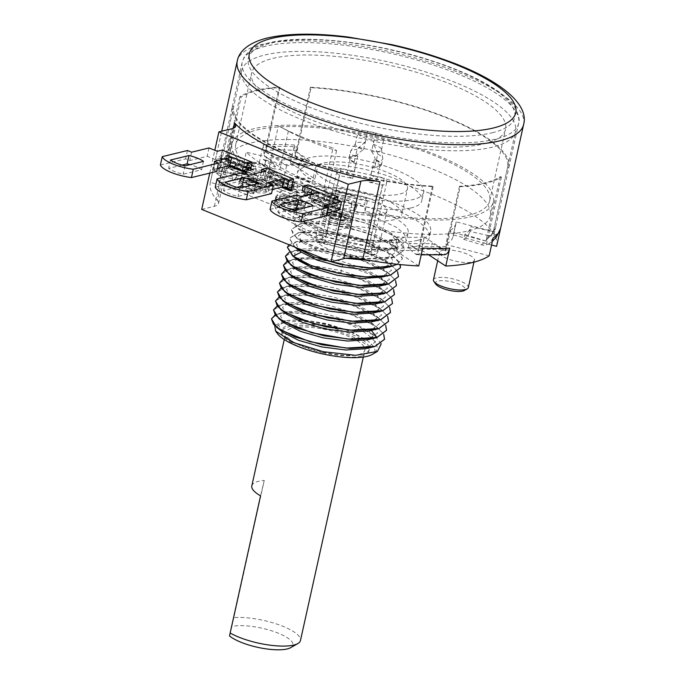 <?xml version="1.0" encoding="UTF-8"?>
<svg xmlns="http://www.w3.org/2000/svg" width="684" height="684" viewBox="0 0 684 684"><rect width="100%" height="100%" fill="white"/><g stroke="black" fill="none" stroke-linecap="round" stroke-linejoin="round"><path stroke-width="0.51" stroke-dasharray="3.42 2.56" d="M209.757 173.112L214.81 150.292M160.381 165.006L185.62 158.868L189.759 160.543L207.175 156.303L215.46 159.646L220.333 158.466L222.18 150.112M228.67 156.294L255.577 167.178L256.09 173.411A7.652 3.694 112 0 0 257.663 176.344A7.652 3.694 112 0 0 258.945 176.412L271.488 173.36A16.578 4.762 12.5 0 0 274.216 171.504A16.578 4.762 12.5 0 0 263.254 164.357A16.578 4.762 12.5 0 0 244.573 162.467L232.038 165.519A7.652 3.694 112 0 1 230.756 165.46A7.652 3.694 112 0 1 229.183 162.527L228.67 156.294A2.548 1.231 112 0 0 228.14 155.311A2.548 1.231 112 0 0 227.712 155.294L225.626 155.798L224.831 159.381L248.634 169.008L221.727 158.124L220.333 158.466L219.538 162.04L228.807 165.793M215.238 187.211L240.477 181.063L246.685 183.577L264.101 179.336L259.963 177.66L264.836 176.472L266.683 168.127M270.06 173.043L296.976 183.936L297.489 190.169A7.652 3.694 112 0 0 299.062 193.102A7.652 3.694 112 0 0 300.344 193.162L307.313 191.469A16.578 4.762 12.5 0 0 310.04 189.613A16.578 4.762 12.5 0 0 299.079 182.474A16.578 4.762 12.5 0 0 280.397 180.576L273.438 182.277A7.652 3.694 112 0 1 272.147 182.209A7.652 3.694 112 0 1 270.573 179.276L270.06 173.043A2.548 1.231 112 0 0 269.539 172.069A2.548 1.231 112 0 0 269.111 172.043L267.025 172.556L266.23 176.13L264.836 176.472L264.041 180.046L281.586 187.151M337.451 199.925L335.451 208.945L308.544 198.061L309.339 194.478L306.235 193.221L308.082 184.877M232.466 106.2L233.697 106.524A140.28 40.313 -167.5 0 0 294.026 155.524A140.28 40.313 -167.5 0 0 432.459 186.168L433.152 186.621A141.554 40.681 -167.5 0 1 294.411 156.123A141.554 40.681 -167.5 0 1 232.457 106.225A141.554 40.681 -167.5 0 1 232.466 106.2L217.409 174.087C214.665 171.333 213.63 168.144 214.306 164.528L210.347 182.414A146.658 42.143 12.5 0 0 210.296 182.628A146.658 42.143 12.5 0 0 217.324 200.378L233.321 128.233M217.768 172.907L261.1 184.312L264.007 171.197L226.849 161.407L241.127 97.017L239.887 96.692A141.554 40.681 -167.5 0 1 255.782 90.374A141.554 40.681 -167.5 0 1 279.217 87.107L264.169 155.003L263.22 144.914L259.253 162.801A146.658 42.143 12.5 0 0 217.768 172.907L221.736 155.012C221.052 158.637 222.086 161.826 224.839 164.579A10.2 9.414 -123.4 0 0 229.268 167.306L246.941 172.727L247.993 167.965A117.323 33.713 12.5 0 0 241.845 175.839L219.436 170.872L219.786 169.256A5.104 4.882 -167.4 0 1 219.248 165.827A141.554 40.681 12.5 0 1 226.669 156.311L224.839 164.579M217.409 174.087A10.2 9.773 -167.4 0 0 222.112 176.472L240.785 180.61L241.845 175.839M239.887 96.692L226.669 156.311A5.104 4.702 -123.4 0 0 227.148 159.834A140.28 40.313 12.5 0 0 219.786 169.256M460.187 186.715L459.494 186.262A140.28 40.313 -167.5 0 0 500.192 176.703L501.423 177.028A141.554 40.681 -167.5 0 1 485.537 183.346A141.554 40.681 -167.5 0 1 460.187 186.715L446.968 246.343L444.54 254.713M433.152 186.621L419.933 246.249A141.554 40.681 12.5 0 0 446.968 246.343M432.459 186.168L418.189 250.566L397.293 236.878A102.019 29.318 12.5 0 0 424.328 236.972L421.421 250.088L428.945 255.021M424.328 236.972L445.216 250.66L445.541 249.044A140.28 40.313 12.5 0 1 418.582 248.95A5.104 2.471 92.9 0 0 418.83 248.651L419.933 246.249M459.494 186.262L445.216 250.66A140.28 40.313 12.5 0 0 445.216 250.66L432.185 243.427A119.743 34.414 12.5 0 1 409.169 243.35L418.223 250.566L418.582 248.95M500.192 176.703L485.914 241.101A140.28 40.313 12.5 0 0 485.965 241.067L486.324 239.451A140.28 40.313 12.5 0 0 486.504 239.332A140.28 40.313 12.5 0 0 493.686 230.029L493.326 231.637A140.28 40.313 12.5 0 0 493.335 231.619A140.28 40.313 12.5 0 0 493.335 231.594L507.614 167.195A140.28 40.313 -167.5 0 0 447.285 118.195A140.28 40.313 -167.5 0 0 311.109 87.672L296.83 152.07A140.28 40.313 12.5 0 0 296.676 152.062L297.036 150.446A140.28 40.313 12.5 0 0 266.127 150.343L265.768 151.959A140.28 40.313 12.5 0 0 265.64 151.959L279.918 87.569A140.28 40.313 -167.5 0 0 241.127 97.017M301.96 119.743A140.28 40.313 12.5 0 0 439.188 150.326A140.28 40.313 12.5 0 0 515.539 131.448A140.28 40.313 12.5 0 0 455.219 82.422A140.28 40.313 12.5 0 0 317.992 51.839A140.28 40.313 12.5 0 0 241.632 70.726A140.28 40.313 12.5 0 0 301.96 119.743M418.83 248.651L417.505 254.628A10.2 4.95 92.9 0 1 417.078 254.645A10.2 4.95 92.9 0 1 415.479 253.995L408.117 248.121L409.169 243.35M418.745 265.956L394.386 249.993L397.293 236.878M422.712 248.07C421.737 252.003 420.002 254.183 417.505 254.628M264.007 171.197A102.019 29.318 12.5 0 0 256.774 179.174A102.019 29.318 12.5 0 0 256.586 180.704L253.67 193.82L210.347 182.414M256.586 180.704L219.419 170.923A140.28 40.313 12.5 0 0 219.419 170.923L241.632 70.726M233.697 106.524L219.419 170.923A140.28 40.313 12.5 0 1 219.436 170.872M226.849 161.407A140.28 40.313 12.5 0 0 226.789 161.45L227.148 159.834M311.109 87.672L310.408 87.219L297.189 146.846A141.554 40.681 12.5 0 0 265.999 146.735A5.104 3.454 -93.5 0 0 266.127 150.343M496.652 246.112A146.658 42.143 12.5 0 0 290.443 162.903L294.411 145.017L295.36 155.106L297.189 146.846A5.104 2.403 -86.7 0 0 297.036 150.446M265.768 151.959L280.594 160.022A117.323 33.713 12.5 0 1 306.449 160.107L296.676 152.062M264.169 155.003A10.2 6.908 -93.5 0 0 267.179 158.072L279.542 164.793L280.594 160.022M296.83 152.07L317.786 165.802A102.019 29.318 12.5 0 0 286.596 165.699L265.64 151.959M295.36 155.106A10.2 4.805 -86.7 0 0 297.249 158.175L305.389 164.878L306.449 160.107M290.443 162.903L314.879 178.917L317.786 165.802M501.423 177.028L486.375 244.915A10.2 9.414 56.6 0 1 481.374 244.752L463.709 239.323L464.761 234.552A117.323 33.713 12.5 0 0 470.917 226.669L493.326 231.637L515.539 131.448M310.408 87.219A141.554 40.681 -167.5 0 1 508.853 167.494A141.554 40.681 -167.5 0 1 508.853 167.52L495.626 227.148A5.104 4.882 12.6 0 1 495.626 227.156A5.104 4.882 12.6 0 1 493.686 230.029M279.217 87.107L279.918 87.569M286.596 165.699L283.689 178.815L259.253 162.801M201.712 209.407L214.348 206.329A25.505 7.327 12.5 0 0 218.547 203.473A25.505 7.327 12.5 0 0 217.324 200.378M421.421 250.088A102.019 29.318 -167.5 0 1 394.386 249.993M489.171 255.842L445.84 244.436L448.755 231.312A102.019 29.318 12.5 0 0 455.98 223.335A102.019 29.318 12.5 0 0 456.177 221.804L493.335 231.594M491.574 245.009L453.27 234.92A102.019 29.318 -167.5 0 1 453.073 236.459A102.019 29.318 -167.5 0 1 445.84 244.436M283.689 178.815A102.019 29.318 -167.5 0 1 314.879 178.917M253.67 193.82A102.019 29.318 -167.5 0 1 253.867 192.29A102.019 29.318 -167.5 0 1 261.1 184.312M417.642 240.341A79.062 22.717 -167.5 0 1 328.551 231.312A79.062 22.717 -167.5 0 1 276.276 197.257A79.062 22.717 -167.5 0 1 289.306 188.408A79.062 22.717 -167.5 0 1 378.389 197.437A79.062 22.717 -167.5 0 1 430.663 231.483A79.062 22.717 -167.5 0 1 417.642 240.341M447.216 258.629A17.852 5.13 -167.5 0 1 439.538 252.387A17.852 5.13 -167.5 0 1 449.251 249.985A17.852 5.13 -167.5 0 1 466.719 253.884A17.852 5.13 -167.5 0 1 474.397 260.117A17.852 5.13 -167.5 0 1 464.675 262.519A17.852 5.13 -167.5 0 1 447.216 258.629M444.352 254.73A10.2 6.78 87 0 1 441.702 254.08L431.125 248.198L432.185 243.427M408.117 248.121A119.743 34.414 12.5 0 0 431.125 248.198M485.914 241.101L448.755 231.312M493.138 237.955L489.248 243.632L486.375 244.915M485.965 241.067L464.761 234.552M481.374 244.752A136.449 39.21 12.5 0 0 488.538 235.578A10.2 9.773 12.6 0 0 493.797 235.407L495.626 227.148A141.554 40.681 12.5 0 1 488.205 236.655A5.104 4.702 56.6 0 1 486.324 239.451M488.538 235.578L469.857 231.44L470.917 226.669M463.709 239.323A117.323 33.713 12.5 0 0 469.857 231.44M493.797 235.407C497.396 234.33 499.653 232.004 500.568 228.447M453.27 234.92L456.177 221.804M508.853 167.52L507.614 167.195M226.789 161.45L247.993 167.965M246.941 172.727A117.323 33.713 12.5 0 0 240.785 180.61M416.317 246.3A79.062 22.717 -167.5 0 1 327.226 237.271A79.062 22.717 -167.5 0 1 274.959 203.225A79.062 22.717 -167.5 0 1 287.981 194.367A79.062 22.717 -167.5 0 1 377.072 203.396A79.062 22.717 -167.5 0 1 429.338 237.451A79.062 22.717 -167.5 0 1 416.317 246.3M398.721 239.186L396.763 248.01L367.924 249.694L331.697 243.316L302.909 231.867L295.266 225.814L293.342 220.462L301.747 214.973L309.288 213.263L302.302 217.82L306.706 224.899L322.309 232.979L345.206 239.528L369.54 242.675L389.111 241.426L398.721 239.186A57.388 16.493 -167.5 0 1 334.066 232.628A57.388 16.493 -167.5 0 1 296.121 207.919A57.388 16.493 -167.5 0 1 305.577 201.489A57.388 16.493 12.5 0 1 370.241 208.039A57.388 16.493 12.5 0 1 408.177 232.757L406.364 240.948L404.646 234.663L397.199 227.678L368.83 214.374L333.022 206.132L304.585 205.961L295.3 211.638L300.601 220.162L318.941 229.687L345.676 237.399L373.994 241.119L398.721 239.186A57.388 16.493 12.5 0 0 408.177 232.757M309.288 213.263L326.832 212.527L350.345 216.272L373.738 223.694L390.949 233.099L397.404 243.589L387.11 250.378L367.539 251.618L343.206 248.463L320.317 241.914L304.722 233.843L300.319 226.755L307.313 222.197L324.874 221.479L348.387 225.216L371.771 232.646L388.974 242.051L395.42 252.533L385.143 259.313L371.002 260.681M345.805 258.296L320.232 251.567L302.747 242.794L298.335 235.706L305.321 231.149L322.865 230.422L346.378 234.159L369.762 241.58L386.982 250.985L393.437 261.476L383.143 268.265M397.336 264.272L402.397 258.834L400.679 252.55L393.24 245.565L364.871 232.261L329.055 224.019L300.618 223.848L291.333 229.525L296.642 238.049L314.973 247.582L341.718 255.286L370.027 259.014L392.684 257.603L394.753 257.073L404.381 249.891L402.662 243.607L395.224 236.621L366.855 223.317L331.039 215.075L302.602 214.904L293.316 220.581L298.609 229.097L316.94 238.631L343.676 246.343L371.985 250.062L394.651 248.66L396.737 248.13L406.364 240.948M391.111 240.913L396.763 248.01M301.747 214.973L323.464 214.169L350.687 218.589L377.457 227.131L397.053 237.835L404.406 249.771L394.779 256.953L365.94 258.637L329.714 252.259L300.934 240.811L293.282 234.757L291.358 229.405L300.644 223.728L321.48 223.112L348.712 227.533L375.49 236.083L395.078 246.787L402.423 258.714L397.156 264.255M400.422 267.718L398.652 261.433L391.18 254.457L362.794 241.178L327.029 232.953L298.634 232.791L289.349 238.468L294.659 246.992M295.112 247.198L289.375 238.348L298.669 232.671L319.496 232.056L346.72 236.476L373.49 245.017L393.086 255.722L400.302 264.58M396.455 285.604L394.694 279.32L387.212 272.343L358.826 259.065L323.062 250.848L294.676 250.677L285.399 256.295M398.439 276.661L396.677 270.377L389.196 263.4L360.81 250.122L325.045 241.905L296.659 241.734L287.383 247.352M300.763 251.738L296.352 244.65L303.337 240.093L320.882 239.366L344.394 243.102L367.778 250.524L384.998 259.92L391.453 270.419L381.168 277.208M298.771 260.672L294.368 253.584L301.362 249.027L318.924 248.309L342.436 252.045L365.82 259.484L383.023 268.88L389.47 279.363L379.201 286.151M296.805 269.624L292.384 262.536L299.37 257.979L316.914 257.252L340.427 260.989L363.82 268.419L381.031 277.815L387.486 288.306L377.2 295.095M294.804 278.559L290.401 271.48L297.395 266.922L316.188 266.29L341.265 270.625L363.05 277.866L379.047 286.758L385.502 297.258L375.217 304.038M394.48 294.548L391.667 286.921L380.86 278.491L342.795 263.93C321.702 258.911 305.004 257.475 292.692 259.621L283.415 265.238M288.99 252.396L294.701 250.558L315.538 249.942L342.769 254.362L369.54 262.913L389.136 273.617L395.651 280.739M287.006 261.339L292.718 259.51L313.546 258.885L340.769 263.306L367.539 271.847L387.135 282.552L393.668 289.683M390.513 312.443L388.743 306.15L381.262 299.173L352.884 285.895L317.111 277.678L288.725 277.516L279.448 283.125M392.496 303.499L390.726 297.207L383.245 290.23L354.868 276.952L319.095 268.735L290.709 268.573L281.432 274.181M292.829 287.502L288.417 280.423L295.411 275.866L312.964 275.139L336.477 278.875L359.861 286.305L377.072 295.71L383.527 306.201L373.242 312.981M290.854 296.454L286.434 289.366L293.427 284.809L310.981 284.082L334.493 287.819L357.877 295.249L375.089 304.654L381.544 315.144L371.258 321.925M288.691 305.261L284.467 298.258L291.444 293.752L308.988 293.026L332.501 296.762L355.894 304.192L373.105 313.588L379.646 323.541L371.284 330.346L369.274 330.868M388.529 321.386L386.759 315.093L379.278 308.116L350.901 294.838L315.127 286.622L286.741 286.459L277.465 292.068M283.039 279.234L288.751 277.396L309.587 276.772L336.81 281.201L363.589 289.742L383.177 300.447L389.7 307.569M281.056 288.178L286.767 286.339L307.603 285.715L334.827 290.136L361.597 298.686L381.193 309.39L387.717 316.512M386.546 330.329L384.776 324.036L377.294 317.06L348.917 303.781L313.144 295.565L284.758 295.402L275.481 301.011M279.072 297.121L284.783 295.283L305.62 294.659L332.843 299.088L359.622 307.629L379.21 318.334L385.733 325.456M384.562 339.273L382.792 332.98L375.311 326.003L346.933 312.725L311.16 304.508L282.774 304.346L273.506 309.955M286.887 314.341L282.475 307.253L289.469 302.696L307.013 301.969L330.526 305.714L353.91 313.135L371.121 322.54L377.577 333.031L367.299 339.811M284.903 323.284L280.491 316.196L287.485 311.639L305.038 310.912L328.551 314.657L351.935 322.087L369.146 331.483L375.593 341.974L365.316 348.754M282.919 332.227L278.508 325.148L285.493 320.582L303.038 319.856L326.55 323.592L349.943 331.022L367.154 340.418L369.813 342.718C374.866 346.822 376.209 350.345 373.823 353.312C385.673 344.975 364.162 327.405 330.894 317.59L290.392 312.332L277.123 314.264L271.522 318.898M277.097 306.064L282.8 304.226L303.636 303.602L330.859 308.031L357.638 316.572L377.226 327.277L383.75 334.399M381.253 343.727L374.61 335.724L358.271 326.533L335.57 318.693L303.952 312.742L279.944 313.358L275.113 315.008M335.57 318.693A57.388 16.493 12.5 0 0 330.894 317.59M373.823 353.312A51.009 14.655 -167.5 0 1 372.267 354.415M277.251 333.347A51.009 14.655 -167.5 0 1 284.313 322.839A51.009 14.655 12.5 0 1 348.609 330.911L367.274 340.521L369.813 342.718M348.609 330.911C327.277 322.472 297.386 318.051 283.467 321.061L274.703 325.678M361.939 354.244A44.631 12.825 -167.5 0 1 311.647 349.148A44.631 12.825 -167.5 0 1 282.133 329.927A44.631 12.825 -167.5 0 1 289.486 324.926A44.631 12.825 -167.5 0 1 339.777 330.03A44.631 12.825 -167.5 0 1 369.292 349.25A44.631 12.825 -167.5 0 1 361.939 354.244M361.537 356.039A44.631 12.825 -167.5 0 1 311.246 350.935A44.631 12.825 -167.5 0 1 281.74 331.714A44.631 12.825 -167.5 0 1 289.093 326.721A44.631 12.825 -167.5 0 1 339.384 331.817A44.631 12.825 -167.5 0 1 368.89 351.037A44.631 12.825 -167.5 0 1 361.537 356.039M322.591 352.688A40.493 11.637 12.5 0 0 364.846 350.14A40.493 11.637 12.5 0 0 328.038 330.064A40.493 11.637 12.5 0 0 285.784 332.612A40.493 11.637 12.5 0 0 322.591 352.688M251.815 485.854A40.493 11.637 12.5 0 1 264.263 480.45L233.86 617.592A40.493 11.637 -167.5 0 1 263.665 620.439A40.493 11.637 -167.5 0 1 300.473 640.515M233.86 617.592L231.816 626.544A34.114 9.807 -167.5 0 1 274.951 631.922A34.114 9.807 -167.5 0 1 290.751 647.628M231.816 626.544L229.55 635.966M264.263 480.45L260.553 495.857M285.023 270.283L290.734 268.453C303.046 266.298 319.744 267.735 340.837 272.754L366.436 281.158L385.152 291.495L391.684 298.626M289.024 244.735L296.685 241.614L317.513 240.999L344.736 245.419L371.506 253.961L391.103 264.665L397.635 271.796M433.451 279.816A17.852 5.13 -167.5 0 1 443.172 277.413A17.852 5.13 -167.5 0 1 460.64 281.304A17.852 5.13 -167.5 0 1 468.318 287.545M435.819 284.193A15.304 4.395 -167.5 0 1 441.787 280.645A15.304 4.395 -167.5 0 1 458.716 284.031A15.304 4.395 -167.5 0 1 464.325 290.512M305.389 164.878A117.323 33.713 12.5 0 0 279.542 164.793M307.535 118.392A130.08 37.381 12.5 0 0 434.776 146.752A130.08 37.381 12.5 0 0 505.579 129.242A130.08 37.381 12.5 0 0 449.644 83.781A130.08 37.381 12.5 0 0 322.395 55.421A130.08 37.381 12.5 0 0 251.592 72.931A130.08 37.381 12.5 0 0 307.535 118.392M367.317 201.173L365.068 211.313A130.08 37.381 12.5 0 0 489.718 200.788A130.08 37.381 12.5 0 0 433.784 155.328A130.08 37.381 12.5 0 0 306.535 126.968A130.08 37.381 12.5 0 0 235.732 144.478A130.08 37.381 12.5 0 0 243.974 162.305L264.93 164.126A107.123 30.78 12.5 0 0 290.076 180.602L290.136 180.362A107.123 30.78 12.5 0 0 320.146 192.503L320.095 192.743A107.123 30.78 12.5 0 0 364.657 204.49L366.239 197.334L367.317 201.173A130.08 37.381 12.5 0 1 323.66 190.272L333.048 147.932A130.08 37.381 12.5 0 1 303.303 137.467A130.08 37.381 12.5 0 1 280.406 126.908A130.08 37.381 12.5 0 1 278.397 125.822L288.366 131.123A114.775 32.977 12.5 0 0 290.136 132.072A114.775 32.977 12.5 0 0 336.579 150.634L333.048 147.932M365.068 211.313L364.657 204.49M290.076 180.602L265.512 186.578L222.052 168.991L235.382 165.742A25.505 7.327 -167.5 0 0 239.588 162.886A25.505 7.327 -167.5 0 0 238.374 159.808A133.902 38.475 -167.5 0 1 231.996 143.657A133.902 38.475 -167.5 0 1 371.053 135.073A133.902 38.475 -167.5 0 1 493.455 201.618A133.902 38.475 -167.5 0 1 371.378 213.639A25.505 7.327 -167.5 0 0 352.328 213.066L338.999 216.315L295.531 198.728L320.095 192.743M224.831 159.381L226.917 158.868A2.548 1.231 -68 0 1 227.353 158.893A2.548 1.231 -68 0 1 227.875 159.868L228.388 166.101A7.652 3.694 112 0 0 229.961 169.033A7.652 3.694 112 0 0 231.243 169.102L243.786 166.041L244.573 162.467M231.243 169.102L258.15 179.986L270.693 176.934A16.578 4.762 12.5 0 0 273.42 175.078A16.578 4.762 12.5 0 0 262.459 167.939A16.578 4.762 12.5 0 0 243.786 166.041M340.948 213.493L353.483 210.441A16.578 4.762 12.5 0 0 356.219 208.586A16.578 4.762 12.5 0 0 345.258 201.447A16.578 4.762 12.5 0 0 326.576 199.548L314.041 202.601L340.948 213.493A7.652 3.694 112 0 1 339.666 213.434A7.652 3.694 112 0 1 338.093 210.492L337.58 204.268A2.548 1.231 -68 0 0 337.05 203.285A2.548 1.231 -68 0 0 336.622 203.268L334.536 203.772L335.331 200.198L337.417 199.685A2.548 1.231 112 0 1 337.845 199.711A2.548 1.231 112 0 1 338.366 200.686L338.879 206.919A7.652 3.694 112 0 0 340.452 209.851A7.652 3.694 112 0 0 341.743 209.92L354.278 206.859A16.578 4.762 12.5 0 0 357.014 205.003A16.578 4.762 12.5 0 0 346.053 197.864A16.578 4.762 12.5 0 0 327.371 195.975L326.576 199.548M323.66 190.272L328.081 188.989A114.775 32.977 12.5 0 1 310.22 182.996C307.09 180.85 301.661 178.652 293.923 176.395L293.975 176.198A114.775 32.977 12.5 0 0 310.271 182.79A16.578 4.762 12.5 0 0 293.975 176.198M264.93 164.126L266.512 156.978L246.214 152.173A130.08 37.381 12.5 0 0 269.017 168.153L279.867 169.478A114.775 32.977 12.5 0 0 293.923 176.395M266.512 156.978A107.123 30.78 12.5 0 0 366.239 197.334M263.203 159.269A116.306 33.422 12.5 0 0 275.053 167.238L275.276 166.734A16.578 4.762 12.5 0 0 263.203 159.269C271.77 162.818 275.72 165.477 275.053 167.238A16.578 4.762 12.5 0 0 275.276 166.734M333.219 190.776A116.306 33.422 12.5 0 0 354.868 196.359C348.489 193.871 341.273 192.007 333.219 190.776A16.578 4.762 12.5 0 1 354.868 196.359M328.081 188.989L336.579 150.634M279.867 169.478L288.366 131.123M243.974 162.305L246.214 152.173M269.017 168.153L278.397 125.822M265.512 186.578L295.582 198.488L320.146 192.503M290.136 180.362L265.572 186.339M222.052 168.991L218.88 183.303L232.209 180.054A25.505 7.327 12.5 0 0 236.416 177.199A25.505 7.327 12.5 0 0 235.202 174.121A133.902 38.475 -167.5 0 1 228.824 157.961A133.902 38.475 -167.5 0 1 367.881 149.377A133.902 38.475 -167.5 0 1 490.283 215.93A133.902 38.475 -167.5 0 1 368.206 227.943A25.505 7.327 12.5 0 0 349.156 227.379L335.827 230.628L218.88 183.303M338.999 216.315L335.827 230.628M411.298 207.885A63.766 18.323 -167.5 0 1 339.452 200.609A63.766 18.323 -167.5 0 1 297.301 173.146A63.766 18.323 -167.5 0 1 307.809 166.007A63.766 18.323 12.5 0 1 379.646 173.283A63.766 18.323 12.5 0 1 421.806 200.745A63.766 18.323 12.5 0 1 411.298 207.885M345.223 217.273A15.304 4.395 -167.5 0 1 351.798 222.616A15.304 4.395 -167.5 0 1 343.471 224.677A15.304 4.395 -167.5 0 1 328.5 221.342A15.304 4.395 -167.5 0 1 321.916 215.99A15.304 4.395 -167.5 0 1 330.252 213.93A15.304 4.395 -167.5 0 1 345.223 217.273M298.25 201.874A15.304 4.395 -167.5 0 1 304.833 207.218A15.304 4.395 -167.5 0 1 296.497 209.278A15.304 4.395 -167.5 0 1 281.526 205.944A15.304 4.395 -167.5 0 1 274.951 200.6A15.304 4.395 -167.5 0 1 283.279 198.54A15.304 4.395 -167.5 0 1 298.25 201.874M262.425 183.765A15.304 4.395 -167.5 0 1 269.009 189.109A15.304 4.395 -167.5 0 1 260.672 191.169A15.304 4.395 -167.5 0 1 245.701 187.835A15.304 4.395 -167.5 0 1 239.126 182.491A15.304 4.395 -167.5 0 1 247.454 180.431A15.304 4.395 -167.5 0 1 262.425 183.765M423.652 192.401A63.766 18.323 12.5 0 1 413.153 199.54A63.766 18.323 -167.5 0 1 341.307 192.255A63.766 18.323 -167.5 0 1 299.147 164.801A63.766 18.323 -167.5 0 1 309.655 157.653A63.766 18.323 12.5 0 1 381.501 164.938A63.766 18.323 12.5 0 1 423.652 192.401L421.806 200.745M407.467 188.81A47.187 13.56 12.5 0 1 399.695 194.094A47.187 13.56 -167.5 0 1 346.531 188.707A47.187 13.56 -167.5 0 1 315.341 168.384A47.187 13.56 -167.5 0 1 323.113 163.1A47.187 13.56 12.5 0 1 376.277 168.486A47.187 13.56 12.5 0 1 407.467 188.81L401.782 214.451A47.187 13.56 12.5 0 0 370.591 194.128A47.187 13.56 12.5 0 0 317.427 188.741A47.187 13.56 -167.5 0 0 309.655 194.025A47.187 13.56 -167.5 0 0 340.846 214.348A47.187 13.56 -167.5 0 0 394.01 219.735A47.187 13.56 12.5 0 0 401.782 214.451M386.845 211.134A31.883 9.166 12.5 0 1 381.595 214.708A31.883 9.166 -167.5 0 1 345.668 211.065A31.883 9.166 -167.5 0 1 324.592 197.334A31.883 9.166 -167.5 0 1 329.842 193.769A31.883 9.166 12.5 0 1 365.769 197.411A31.883 9.166 12.5 0 1 386.845 211.134L377.859 251.686A31.883 9.166 -167.5 0 1 374.387 254.713L374.31 255.072A31.883 9.166 -167.5 0 1 372.523 255.611A31.883 9.166 12.5 0 1 342.769 253.644A31.883 9.166 12.5 0 1 317.273 242.333L317.359 241.982A31.883 9.166 -167.5 0 1 315.606 237.878A31.883 9.166 -167.5 0 1 319.069 234.851L318.992 235.211A31.883 9.166 -167.5 0 1 320.779 234.672A31.883 9.166 12.5 0 1 350.533 236.638A31.883 9.166 12.5 0 1 376.029 247.941L318.992 235.211M317.359 241.982L324.319 243.53A25.505 7.327 -167.5 0 1 321.831 239.263A25.505 7.327 -167.5 0 1 326.029 236.407L319.069 234.851M374.387 254.713L367.428 253.157A25.505 7.327 12.5 0 0 371.634 250.301A25.505 7.327 12.5 0 0 369.146 246.035L376.029 247.941M369.146 246.035L384.211 178.062L370.916 175.087L374.353 159.586L376.431 160.047L377.756 154.088C376.251 149.42 374.747 146.162 373.25 144.324L375.764 132.995L367.795 131.217A13.389 3.848 12.5 0 0 357.852 132.773A13.389 3.848 12.5 0 0 366.077 138.339L374.045 140.117A13.389 3.848 12.5 0 0 383.998 138.561A13.389 3.848 12.5 0 0 375.764 132.995M324.319 243.53L339.384 175.557L352.688 178.533L356.125 163.023L354.038 162.561L355.364 156.602C358.698 153.011 361.434 150.702 363.563 149.668A13.389 3.848 -167.5 0 1 355.338 144.102A13.389 3.848 -167.5 0 1 355.5 143.708A13.389 3.848 -167.5 0 1 365.282 142.546L367.795 131.217M365.282 142.546C363.144 143.572 360.417 145.88 357.082 149.471L355.757 155.439L357.843 155.901A15.304 4.395 12.5 0 0 350.293 157.995A15.304 4.395 12.5 0 0 356.125 163.023M326.029 236.407L341.102 168.435L354.406 171.402L357.843 155.901M376.106 247.591A31.883 9.166 -167.5 0 1 377.859 251.686M363.563 149.668L366.077 138.339M373.25 144.324A13.389 3.848 -167.5 0 1 381.492 149.471A13.389 3.848 -167.5 0 1 381.484 149.899A13.389 3.848 -167.5 0 1 371.532 151.446L374.045 140.117M371.532 151.446C373.036 153.293 374.533 156.55 376.038 161.219L374.721 167.178L372.635 166.716A15.304 4.395 12.5 0 0 380.176 164.622A15.304 4.395 12.5 0 0 374.353 159.586M370.916 175.087A15.304 4.395 -167.5 0 1 376.739 180.123A15.304 4.395 -167.5 0 1 369.198 182.218L372.635 166.716M369.198 182.218L382.501 185.184A25.505 7.327 12.5 0 0 386.699 182.329A25.505 7.327 12.5 0 0 384.211 178.062M367.428 253.157L382.501 185.184M374.31 255.072L317.273 242.333M341.102 168.435A25.505 7.327 12.5 0 0 336.896 171.291A25.505 7.327 12.5 0 0 339.384 175.557M352.688 178.533A15.304 4.395 -167.5 0 1 346.856 173.497A15.304 4.395 -167.5 0 1 354.406 171.402M354.038 162.561A16.578 4.762 -167.5 0 1 349.054 157.722A16.578 4.762 -167.5 0 1 355.757 155.439M355.364 156.602A16.578 4.762 -167.5 0 1 350.37 151.754A16.578 4.762 -167.5 0 1 350.576 151.275A16.578 4.762 -167.5 0 1 357.082 149.471M377.756 154.088A16.578 4.762 -167.5 0 1 382.758 158.414A16.578 4.762 -167.5 0 1 382.741 158.936A16.578 4.762 -167.5 0 1 376.038 161.219M376.431 160.047A16.578 4.762 -167.5 0 1 381.424 164.895A16.578 4.762 -167.5 0 1 374.721 167.178M344.822 219.06A15.304 4.395 -167.5 0 1 351.405 224.403A15.304 4.395 -167.5 0 1 343.077 226.464A15.304 4.395 -167.5 0 1 328.106 223.129A15.304 4.395 -167.5 0 1 321.523 217.786A15.304 4.395 -167.5 0 1 329.85 215.725A15.304 4.395 -167.5 0 1 344.822 219.06M334.604 215.34A6.053 1.744 -167.5 0 1 332.005 213.228A6.053 1.744 -167.5 0 1 335.297 212.408A6.053 1.744 -167.5 0 1 341.222 213.733A6.053 1.744 -167.5 0 1 343.83 215.845A6.053 1.744 -167.5 0 1 340.538 216.666A6.053 1.744 -167.5 0 1 334.604 215.34M345.617 215.477A15.304 4.395 -167.5 0 1 352.2 220.829A15.304 4.395 -167.5 0 1 343.864 222.89A15.304 4.395 -167.5 0 1 328.893 219.555A15.304 4.395 -167.5 0 1 322.318 214.203A15.304 4.395 -167.5 0 1 330.646 212.143A15.304 4.395 -167.5 0 1 345.617 215.477M346.01 213.69A15.304 4.395 -167.5 0 1 352.593 219.042A15.304 4.395 -167.5 0 1 344.266 221.103A15.304 4.395 -167.5 0 1 329.295 217.76A15.304 4.395 -167.5 0 1 322.711 212.416A15.304 4.395 -167.5 0 1 331.039 210.356A15.304 4.395 -167.5 0 1 346.01 213.69M331.381 217.255A11.474 3.3 -167.5 0 1 326.448 213.246A11.474 3.3 -167.5 0 1 332.698 211.698A11.474 3.3 -167.5 0 1 343.924 214.203A11.474 3.3 -167.5 0 1 348.857 218.213A11.474 3.3 -167.5 0 1 342.607 219.761A11.474 3.3 -167.5 0 1 331.381 217.255M334.553 202.943A11.474 3.3 -167.5 0 1 329.62 198.933A11.474 3.3 -167.5 0 1 335.87 197.385A11.474 3.3 -167.5 0 1 347.096 199.89A11.474 3.3 -167.5 0 1 352.029 203.9A11.474 3.3 -167.5 0 1 345.779 205.448A11.474 3.3 -167.5 0 1 334.553 202.943M302.148 190.836L310.51 188.801A2.548 1.231 112 0 1 310.938 188.818A2.548 1.231 112 0 1 311.459 189.793L311.972 196.026A7.652 3.694 112 0 0 313.546 198.967A7.652 3.694 112 0 0 314.828 199.027L327.371 195.975M305.252 192.093L311.528 190.562L335.331 200.198M311.528 190.562L310.733 194.145L337.639 205.029L336.844 208.611L335.451 208.945M306.235 193.221L309.715 192.375A2.548 1.231 112 0 1 310.143 192.392A2.548 1.231 112 0 1 310.673 193.375L311.177 199.608A7.652 3.694 112 0 0 312.75 202.541A7.652 3.694 112 0 0 314.041 202.601M309.339 194.478L310.733 194.145L334.536 203.772M304.457 195.667L310.733 194.145L309.938 197.719L336.844 208.611M270.086 209.407L295.326 203.259L299.464 204.935L316.88 200.694L304.696 195.761M327.003 212.989L322.232 214.152L326.371 215.828M337.639 205.029L331.372 206.559L339.649 209.911M291.709 209.509L278.337 212.758A19.126 5.498 12.5 0 0 292.829 218.623L311.314 214.126A19.126 5.498 12.5 0 0 299.797 209.03M318.727 192.349L316.88 200.694M333.219 198.206L331.372 206.559M324.088 205.798L322.232 214.152M297.172 194.914L295.326 203.259M301.319 196.59L299.464 204.935M294.676 210.279L292.829 218.623M313.161 205.773L311.314 214.126M280.192 204.413L278.337 212.758M308.544 198.061L309.938 197.719M297.856 203.661A15.304 4.395 -167.5 0 1 304.431 209.013A15.304 4.395 -167.5 0 1 296.104 211.074A15.304 4.395 -167.5 0 1 281.133 207.731A15.304 4.395 -167.5 0 1 274.549 202.387A15.304 4.395 -167.5 0 1 282.885 200.327A15.304 4.395 -167.5 0 1 297.856 203.661M287.639 199.942A6.053 1.744 -167.5 0 1 285.031 197.83A6.053 1.744 -167.5 0 1 288.332 197.009A6.053 1.744 -167.5 0 1 294.257 198.334A6.053 1.744 -167.5 0 1 296.865 200.455A6.053 1.744 -167.5 0 1 293.564 201.267A6.053 1.744 -167.5 0 1 287.639 199.942M298.643 200.087A15.304 4.395 -167.5 0 1 305.226 205.431A15.304 4.395 -167.5 0 1 296.899 207.491A15.304 4.395 -167.5 0 1 281.928 204.157A15.304 4.395 -167.5 0 1 275.344 198.805A15.304 4.395 -167.5 0 1 283.672 196.753A15.304 4.395 -167.5 0 1 298.643 200.087M299.045 198.3A15.304 4.395 -167.5 0 1 305.62 203.644A15.304 4.395 -167.5 0 1 297.292 205.704A15.304 4.395 -167.5 0 1 282.321 202.37A15.304 4.395 -167.5 0 1 275.746 197.018A15.304 4.395 -167.5 0 1 284.074 194.957A15.304 4.395 -167.5 0 1 299.045 198.3M284.416 201.857A11.474 3.3 -167.5 0 1 279.474 197.847A11.474 3.3 -167.5 0 1 285.724 196.299A11.474 3.3 -167.5 0 1 296.95 198.805A11.474 3.3 -167.5 0 1 301.883 202.815A11.474 3.3 -167.5 0 1 295.642 204.362A11.474 3.3 -167.5 0 1 284.416 201.857M287.588 187.553A11.474 3.3 -167.5 0 1 282.646 183.534A11.474 3.3 -167.5 0 1 288.896 181.995A11.474 3.3 -167.5 0 1 300.122 184.492A11.474 3.3 -167.5 0 1 305.064 188.51A11.474 3.3 -167.5 0 1 298.814 190.049A11.474 3.3 -167.5 0 1 287.588 187.553M267.025 172.556L293.932 183.44L293.137 187.023L266.23 176.13L268.316 175.626A2.548 1.231 112 0 1 268.744 175.643A2.548 1.231 112 0 1 269.274 176.626L269.787 182.85A7.652 3.694 112 0 0 271.36 185.792A7.652 3.694 112 0 0 271.625 185.877L279.662 183.919A16.578 4.762 12.5 0 1 298.344 185.809A16.578 4.762 12.5 0 1 309.296 192.948L310.04 189.613M272.463 189.374L265.315 191.11L271.522 193.623M264.041 180.046L265.435 179.712L266.23 176.13L293.137 187.023L291.743 187.356M236.861 187.305L223.488 190.562A19.126 5.498 12.5 0 0 237.981 196.428L256.457 191.93A19.126 5.498 12.5 0 0 244.94 186.835M261.177 172.146L259.963 177.66M267.162 182.765L265.315 191.11M242.324 172.71L240.477 181.063M248.531 175.224L246.685 183.577M265.948 170.983L264.101 179.336M239.827 188.083L237.981 196.428M258.313 183.577L256.457 191.93M225.335 182.218L223.488 190.562M269.787 182.85L296.694 193.743L296.181 187.51A2.548 1.231 112 0 0 295.659 186.535A2.548 1.231 112 0 0 295.223 186.51L293.137 187.023L292.342 190.597L290.948 190.939M265.435 179.712L287.126 188.485M291.136 190.109L292.342 190.597M271.625 185.877L298.532 196.761L306.569 194.803A16.578 4.762 12.5 0 0 309.296 192.948M296.694 193.743A7.652 3.694 112 0 0 298.267 196.676A7.652 3.694 112 0 0 298.532 196.761M296.976 183.936A2.548 1.231 112 0 0 296.446 182.953A2.548 1.231 112 0 0 296.018 182.936L293.932 183.44M262.032 185.552A15.304 4.395 -167.5 0 1 268.607 190.904A15.304 4.395 -167.5 0 1 260.279 192.965A15.304 4.395 -167.5 0 1 245.308 189.622A15.304 4.395 -167.5 0 1 238.725 184.278A15.304 4.395 -167.5 0 1 247.061 182.218A15.304 4.395 -167.5 0 1 262.032 185.552M251.815 181.833A6.053 1.744 -167.5 0 1 249.207 179.721A6.053 1.744 -167.5 0 1 252.507 178.9A6.053 1.744 -167.5 0 1 258.432 180.225A6.053 1.744 -167.5 0 1 261.04 182.337A6.053 1.744 -167.5 0 1 257.74 183.158A6.053 1.744 -167.5 0 1 251.815 181.833M262.818 181.978A15.304 4.395 -167.5 0 1 269.402 187.322A15.304 4.395 -167.5 0 1 261.074 189.382A15.304 4.395 -167.5 0 1 246.103 186.048A15.304 4.395 -167.5 0 1 239.52 180.696A15.304 4.395 -167.5 0 1 247.847 178.635A15.304 4.395 -167.5 0 1 262.818 181.978M263.22 180.183A15.304 4.395 -167.5 0 1 269.795 185.535A15.304 4.395 -167.5 0 1 261.468 187.596A15.304 4.395 -167.5 0 1 246.496 184.261A15.304 4.395 -167.5 0 1 239.922 178.909A15.304 4.395 -167.5 0 1 248.249 176.848A15.304 4.395 -167.5 0 1 263.22 180.183M248.591 183.748A11.474 3.3 -167.5 0 1 243.649 179.738A11.474 3.3 -167.5 0 1 249.899 178.191A11.474 3.3 -167.5 0 1 261.126 180.696A11.474 3.3 -167.5 0 1 266.059 184.706A11.474 3.3 -167.5 0 1 259.817 186.253A11.474 3.3 -167.5 0 1 248.591 183.748M251.763 169.435A11.474 3.3 -167.5 0 1 246.821 165.425A11.474 3.3 -167.5 0 1 253.071 163.886A11.474 3.3 -167.5 0 1 264.298 166.383A11.474 3.3 -167.5 0 1 269.239 170.393A11.474 3.3 -167.5 0 1 262.989 171.94A11.474 3.3 -167.5 0 1 251.763 169.435M225.626 155.798L249.429 165.434L248.959 167.563M217.298 168.589L212.527 169.752L216.666 171.428M182.004 165.109L168.64 168.367A19.126 5.498 12.5 0 0 183.124 174.232L201.609 169.726A19.126 5.498 12.5 0 0 190.092 164.639M217.307 151.301L215.46 159.646M209.03 147.949L207.175 156.303M191.614 152.19L189.759 160.543M187.476 150.514L185.62 158.868M214.383 161.407L212.527 169.752M249.429 165.434L243.162 166.964M255.577 167.178A2.548 1.231 112 0 0 255.047 166.203A2.548 1.231 112 0 0 254.619 166.178L251.139 167.033M250.344 170.607L253.832 169.76A2.548 1.231 112 0 1 254.26 169.777A2.548 1.231 112 0 1 254.781 170.761L255.294 176.994A7.652 3.694 112 0 0 256.868 179.926A7.652 3.694 112 0 0 258.15 179.986M248.634 169.008L247.839 172.59L246.445 172.932M219.538 162.04L220.932 161.698L242.623 170.478M246.633 172.103L247.839 172.59M221.727 158.124L220.932 161.698M184.979 165.887L183.124 174.232M203.464 161.381L201.609 169.726M170.487 160.022L168.64 168.367M523.619 124.479A146.658 42.143 12.5 0 0 426.662 61.321A146.658 42.143 12.5 0 0 261.416 44.571A146.658 42.143 12.5 0 0 237.262 60.996M221.736 155.012A146.658 42.143 12.5 0 0 214.306 164.528M229.268 167.306A136.449 39.21 12.5 0 0 222.112 176.472M265.563 46.247A141.554 40.681 12.5 0 0 242.239 62.099A141.554 40.681 12.5 0 0 335.818 123.06A141.554 40.681 12.5 0 0 495.319 139.228A141.554 40.681 12.5 0 0 518.634 123.377A141.554 40.681 12.5 0 0 425.055 62.415A141.554 40.681 12.5 0 0 265.563 46.247M297.249 158.175A136.449 39.21 12.5 0 0 267.179 158.072M294.411 145.017A146.658 42.143 12.5 0 0 263.22 144.914M214.348 206.329L231.534 128.814M415.479 253.995A136.449 39.21 12.5 0 0 441.702 254.08M342.795 263.93L340.837 272.754M378.893 328.619L374.507 329.62M492.232 132.781A136.449 39.21 12.5 0 0 456.031 69.819A136.449 39.21 12.5 0 0 270.761 43.152A136.449 39.21 12.5 0 0 306.954 106.114A136.449 39.21 12.5 0 0 492.232 132.781M235.382 165.742L232.209 180.054M238.374 159.808L235.202 174.121M371.378 213.639L368.206 227.943M352.328 213.066L349.156 227.379M331.415 222.326A9.243 2.659 12.5 0 0 343.966 224.13A9.243 2.659 12.5 0 0 341.513 219.863A9.243 2.659 12.5 0 0 328.961 218.059A9.243 2.659 12.5 0 0 331.415 222.326M333.818 218.923A6.053 1.744 12.5 0 0 339.743 220.239A6.053 1.744 12.5 0 0 343.035 219.427A6.053 1.744 12.5 0 0 340.435 217.307A6.053 1.744 12.5 0 0 334.51 215.99A6.053 1.744 12.5 0 0 331.21 216.802A6.053 1.744 12.5 0 0 333.818 218.923M342.308 216.289A9.243 2.659 12.5 0 0 329.756 214.477A9.243 2.659 12.5 0 0 332.202 218.743A9.243 2.659 12.5 0 0 344.762 220.556A9.243 2.659 12.5 0 0 342.308 216.289M314.828 199.027L341.743 209.92M311.972 196.026L338.879 206.919M353.483 210.441L354.278 206.859M310.51 188.801L337.417 199.685M311.459 189.793L338.366 200.686M311.177 199.608L338.093 210.492M310.673 193.375L337.58 204.268M309.715 192.375L336.622 203.268M284.441 206.927A9.243 2.659 12.5 0 0 296.993 208.731A9.243 2.659 12.5 0 0 294.539 204.465A9.243 2.659 12.5 0 0 281.988 202.661A9.243 2.659 12.5 0 0 284.441 206.927M286.844 203.524A6.053 1.744 12.5 0 0 292.769 204.841A6.053 1.744 12.5 0 0 296.069 204.029A6.053 1.744 12.5 0 0 293.462 201.908A6.053 1.744 12.5 0 0 287.536 200.592A6.053 1.744 12.5 0 0 284.236 201.404A6.053 1.744 12.5 0 0 286.844 203.524M295.334 200.891A9.243 2.659 12.5 0 0 282.783 199.087A9.243 2.659 12.5 0 0 285.237 203.353A9.243 2.659 12.5 0 0 297.788 205.157A9.243 2.659 12.5 0 0 295.334 200.891M273.438 182.277L300.344 193.162M270.573 179.276L297.489 190.169M280.397 180.576L279.662 183.919M268.316 175.626L295.223 186.51M269.274 176.626L296.181 187.51M307.313 191.469L306.569 194.803M269.111 172.043L296.018 182.936M248.617 188.818A9.243 2.659 12.5 0 0 261.168 190.622A9.243 2.659 12.5 0 0 258.723 186.356A9.243 2.659 12.5 0 0 246.163 184.552A9.243 2.659 12.5 0 0 248.617 188.818M251.019 185.415A6.053 1.744 12.5 0 0 256.945 186.732A6.053 1.744 12.5 0 0 260.245 185.92A6.053 1.744 12.5 0 0 257.637 183.799A6.053 1.744 12.5 0 0 251.712 182.483A6.053 1.744 12.5 0 0 248.412 183.295A6.053 1.744 12.5 0 0 251.019 185.415M259.51 182.782A9.243 2.659 12.5 0 0 246.958 180.978A9.243 2.659 12.5 0 0 249.412 185.244A9.243 2.659 12.5 0 0 261.963 187.048A9.243 2.659 12.5 0 0 259.51 182.782M232.038 165.519L258.945 176.412M229.183 162.527L256.09 173.411M227.712 155.294L254.619 166.178M271.488 173.36L270.693 176.934M226.917 158.868L248.908 167.768M250.806 168.538L253.832 169.76M227.875 159.868L254.781 170.761M228.388 166.101L255.294 176.994M210.296 182.628L221.693 131.208M508.853 167.494L518.634 123.377C519.866 121.213 519.079 116.682 516.292 109.799C513.624 104.934 509.366 100.146 503.527 95.418C487.547 82.73 463.701 71.196 431.98 60.842C374.652 41.989 303.32 33.961 268.496 42.964C256.209 45.76 247.976 50.744 243.778 57.926L242.239 62.099L232.457 106.225M218.547 203.473L235.732 125.959M417.078 254.645L421.216 254.824M486.504 239.332C493.968 234.022 495.344 228.918 495.626 227.156M492.403 241.264L489.248 243.632M455.98 223.335L453.073 236.459M256.774 179.174L253.867 192.29M276.276 197.257L274.959 203.225M430.663 231.483L429.338 237.451M296.121 207.919L295.3 211.638M389.111 241.426L396.643 239.716M306.714 224.899L300.601 220.162M387.118 250.378L394.651 248.66M304.722 233.843L298.609 229.097M385.143 259.313L392.684 257.603M302.747 242.794L296.642 238.049M279.944 313.358L287.485 311.639M282.509 321.266L285.493 320.582M374.61 335.724L369.146 331.483M289.469 302.696L281.928 304.414M371.121 322.54L377.226 327.277M282.133 329.927L281.74 331.714M369.292 349.25L368.89 351.037M363.315 357.057L364.846 350.14M284.253 339.529L285.784 332.612M287.87 277.584L295.411 275.866M383.177 300.447L377.072 295.71M285.886 286.528L293.427 284.809M381.193 309.39L375.089 304.654M283.903 295.471L291.444 293.752M379.21 318.334L373.105 313.588M379.047 286.758L385.152 291.495M293.829 250.746L301.362 249.036M389.136 273.617L383.023 268.88M291.829 259.698L299.37 257.979M387.135 282.552L381.031 277.815M289.862 268.632L297.395 266.922M303.337 240.093L295.796 241.811M384.998 259.929L391.103 264.665M397.053 237.835L390.949 233.099M299.78 223.916L307.313 222.197M395.078 246.787L388.974 242.051M297.779 232.868L305.321 231.149M393.086 255.722L386.982 250.985M439.538 252.387L437.683 260.741M474.397 260.117L473.944 262.169M489.718 200.788L505.579 129.242M290.136 132.072L280.406 126.908M235.732 144.478L251.592 72.931M239.588 162.886L236.416 177.199M231.996 143.657L228.824 157.961M493.455 201.618L490.283 215.93M299.147 164.801L297.301 173.146M315.341 168.384L309.655 194.025M324.592 197.334L315.606 237.878M321.831 239.263L336.896 171.291M346.856 173.497L350.293 157.995M349.054 157.722L350.37 151.754M355.5 143.708L350.576 151.275M355.338 144.102L357.852 132.773M381.484 149.899L383.998 138.561M381.492 149.471L382.758 158.414M381.424 164.895L382.741 158.936M376.739 180.123L380.176 164.622M371.634 250.301L386.699 182.329M351.798 222.616L351.405 224.403M321.916 215.99L321.523 217.786M343.035 219.427L343.342 221.137L340.983 219.838C334.946 218.128 331.355 217.589 330.21 218.222L331.21 216.802L332.005 213.228L331.005 214.648C332.15 214.015 335.741 214.554 341.769 216.264L344.137 217.555L343.83 215.845L343.035 219.427M352.593 219.042L352.2 220.829M322.711 212.416L322.318 214.203M329.62 198.933L326.448 213.246M352.029 203.9L348.857 218.213M313.546 198.967L340.452 209.851M310.938 188.818L337.845 199.711M356.219 208.586L357.014 205.003M312.75 202.541L339.666 213.434M310.143 192.392L337.05 203.285M304.833 207.218L304.431 209.013M274.951 200.6L274.549 202.387M296.069 204.029L296.369 205.739L294.009 204.439C287.973 202.738 284.382 202.199 283.244 202.823L284.236 201.404L285.031 197.83L284.031 199.249C285.177 198.617 288.768 199.155 294.804 200.865L297.164 202.156L296.865 200.455L296.069 204.029M305.62 203.644L305.226 205.431M275.746 197.018L275.344 198.805M282.646 183.534L279.474 197.847M305.064 188.51L301.883 202.815M272.147 182.209L299.062 193.102M268.744 175.643L295.659 186.535M271.36 185.792L298.267 196.676M269.539 172.069L296.446 182.953M269.009 189.109L268.607 190.904M239.126 182.491L238.725 184.278M260.245 185.92L260.544 187.63L258.184 186.33C252.148 184.62 248.557 184.082 247.42 184.714L248.412 183.295L249.207 179.721L248.207 181.14C249.352 180.508 252.943 181.046 258.979 182.756L261.339 184.047L261.04 182.337L260.245 185.92M269.795 185.535L269.402 187.322M239.922 178.909L239.52 180.696M246.821 165.425L243.649 179.738M269.239 170.393L266.059 184.706M230.756 165.46L257.663 176.344M227.353 158.893L248.942 167.631M250.84 168.392L254.26 169.777M229.961 169.033L256.868 179.926M273.42 175.078L274.216 171.504M228.14 155.311L255.047 166.203"/><path stroke-width="1.03" d="M222.18 150.112L252.199 162.262L247.317 163.45L231.799 157.166L214.383 161.407L218.521 163.083L193.281 169.23A25.505 7.327 -167.5 0 1 162.236 156.662L187.476 150.514L191.614 152.19L209.03 147.949L217.307 151.301L222.18 150.112M184.979 165.887L203.464 161.381A19.126 5.498 12.5 0 0 188.972 155.516L170.487 160.022A19.126 5.498 12.5 0 0 184.979 165.887M218.897 131.892L348.259 184.244L360.896 181.166A25.505 7.327 -167.5 0 1 379.979 181.739A146.658 42.143 -167.5 0 1 234.509 122.872A25.505 7.327 -167.5 0 1 235.732 125.959A25.505 7.327 -167.5 0 1 231.534 128.814L218.897 131.892L214.81 150.292M209.757 173.112L201.712 209.407L331.073 261.758L348.259 184.244M228.807 165.793L246.445 172.932L247.24 169.35L250.344 170.607L252.199 162.262M293.598 179.011L288.716 180.2L284.578 178.524L267.162 182.765L273.369 185.278L248.13 191.426A25.505 7.327 -167.5 0 1 217.084 178.857L242.324 172.71L248.531 175.224L265.948 170.983L261.81 169.307L266.683 168.127L293.598 179.011L290.948 190.939L281.586 187.151M338.093 197.018L333.219 198.206L341.496 201.558L324.088 205.798L328.226 207.474L302.986 213.622A25.505 7.327 -167.5 0 1 271.941 201.053L297.172 194.914L301.319 196.59L318.727 192.349L303.209 186.065L308.082 184.877L338.093 197.018L337.451 199.925M331.073 261.758L343.71 258.68A25.505 7.327 12.5 0 1 362.794 259.253A146.658 42.143 12.5 0 0 418.745 265.956L422.712 248.07A146.658 42.143 12.5 0 0 449.747 248.164L445.78 266.05A146.658 42.143 12.5 0 0 489.171 255.842L493.138 237.955A146.658 42.143 12.5 0 0 500.568 228.447L496.601 246.334A146.658 42.143 12.5 0 0 496.652 246.112L523.619 124.479C529.271 104.182 499.978 79.908 449.072 61.363C431.236 54.78 412.187 49.214 391.932 44.674L348.062 37.013C314.897 32.926 287.973 33.259 267.29 38.013C248.249 42.724 238.998 51.522 237.262 60.996A146.658 42.143 12.5 0 0 334.211 124.155A146.658 42.143 12.5 0 0 499.457 140.904A146.658 42.143 12.5 0 0 523.619 124.479M421.216 254.824L444.352 254.73A10.2 6.78 87 0 0 444.54 254.713C447.028 254.277 448.764 252.097 449.747 248.164M428.945 255.021L445.78 266.05M491.574 245.009L496.601 246.334M492.403 241.264L496.336 237.186L500.568 228.447M371.002 260.681L345.805 258.296M294.719 247.044L313.623 256.765L340.23 264.332L368.266 267.966L390.684 266.546L383.143 268.265L363.871 269.522L339.88 266.486L317.137 260.1L301.311 252.148L294.659 246.992M390.684 266.546L397.336 264.272M397.156 264.255L392.804 265.896L370.711 267.931L342.009 264.571L314.349 256.902L295.112 247.198M400.302 264.58L400.439 267.658L390.821 274.84C369.001 282.124 309.886 269.966 293.154 256.158L287.391 247.292L289.024 244.735M287.383 247.352L292.666 255.927L310.989 265.46L337.725 273.173L366.034 276.9L388.7 275.49L390.795 274.959L400.422 267.718M285.399 256.295L290.691 264.888L309.031 274.412L335.776 282.124L364.085 285.844L386.734 284.433L388.811 283.903L398.439 276.661M388.7 275.49L381.168 277.208L361.588 278.448L337.255 275.301L314.366 268.744L298.771 260.672L292.666 255.927M386.734 284.433L379.201 286.151L359.639 287.4L335.305 284.245L312.408 277.704L296.805 269.624L290.691 264.888M384.733 293.376L377.2 295.095L357.629 296.334L333.288 293.188L310.399 286.639L294.804 278.559L288.699 273.814L307.022 283.347L333.758 291.059L362.075 294.787L386.828 292.846L396.455 285.604M283.415 265.238L288.699 273.822M397.635 271.796L398.456 276.601L388.837 283.783L359.989 285.476L323.763 279.089L294.984 267.649L287.331 261.596L285.408 256.235L288.99 252.396M395.651 280.739L396.472 285.544L386.853 292.726L358.006 294.419L321.779 288.032L293 276.592L285.348 270.539L283.433 265.178L287.006 261.339M393.668 289.683L394.488 294.496L384.87 301.67L356.022 303.363L319.796 296.976L291.016 285.536L283.364 279.482L281.449 274.122L285.023 270.283M281.432 274.181L286.716 282.766L305.047 292.29L331.783 300.002L360.1 303.73L382.758 302.319L384.844 301.789L394.48 294.548M279.448 283.125L284.741 291.717L303.08 301.242L329.816 308.946L358.125 312.673L380.783 311.263L382.86 310.733L392.496 303.499M382.758 302.319L375.217 304.038L355.654 305.286L331.312 302.131L308.424 295.582L292.829 287.502L286.716 282.766M380.783 311.263L373.25 312.981L353.679 314.23L329.346 311.075L306.458 304.534L290.854 296.454L284.741 291.717M277.465 292.068L282.757 300.652L301.088 310.185L327.824 317.889L356.142 321.617L378.799 320.206L371.258 321.925L351.687 323.173L327.354 320.018L304.466 313.469L288.691 305.261M275.481 301.011L280.782 309.604L299.113 319.129L325.849 326.841L354.158 330.56L376.816 329.149L378.893 328.619L388.529 321.386M378.799 320.206L380.877 319.676L390.513 312.443M391.684 298.626L392.505 303.439L382.886 310.613L354.038 312.306L317.812 305.919L289.033 294.479L281.381 288.426L279.465 283.065L283.039 279.234M389.7 307.569L390.521 312.383L380.902 319.556L352.055 321.249L315.828 314.862L287.049 303.422L279.397 297.369L277.482 292.008L281.056 288.178M387.717 316.512L388.538 321.326L378.919 328.5L350.08 330.192L313.853 323.806L285.066 312.366L277.413 306.312L275.498 300.951L279.072 297.121M385.733 325.456L386.563 330.269L376.935 337.443L348.096 339.136L311.87 332.757L283.082 321.309L275.438 315.256L273.514 309.895L277.097 306.064M273.506 309.955L278.798 318.547L297.13 328.072L323.874 335.784L352.183 339.503L374.841 338.093L376.91 337.563L386.546 330.329M376.816 329.149L369.274 330.868L349.712 332.116L325.379 328.961L302.49 322.421L286.887 314.341L280.782 309.604M374.832 338.093L367.299 339.811L347.728 341.059L323.395 337.913L300.507 331.364L284.903 323.284L278.798 318.547M383.75 334.399L384.553 339.332L374.926 346.506L365.316 348.754L345.753 350.003L321.412 346.856L298.523 340.307L282.919 332.227L276.806 327.482L271.522 318.898M372.857 347.036L350.199 348.447L321.882 344.727L295.137 337.015L276.806 327.482M384.579 339.213L374.952 346.386L346.113 348.079L309.886 341.701L281.098 330.252L273.455 324.199L271.505 318.958M275.113 315.008L271.531 318.838M377.474 351.414L372.267 354.415A51.009 14.655 -167.5 0 1 322.54 353.902A51.009 14.655 -167.5 0 1 277.251 333.347L275.609 331.013L292.615 342.282L323.224 351.696L355.706 355.312L377.474 351.414L381.253 343.727M274.703 325.678L275.609 331.013M363.315 357.057L300.473 640.515A40.493 11.637 -167.5 0 1 297.891 643.524A40.493 11.637 -167.5 0 1 258.219 643.071A40.493 11.637 -167.5 0 1 230.149 632.999L260.553 495.857A40.493 11.637 12.5 0 1 251.815 485.854L284.253 339.529M297.891 643.524L290.751 647.628A34.114 9.807 -167.5 0 1 260.955 648.005A34.114 9.807 -167.5 0 1 229.55 635.966L230.149 632.999M473.944 262.169L468.318 287.545A17.852 5.13 -167.5 0 1 467.181 288.87A17.852 5.13 -167.5 0 1 441.129 286.057A17.852 5.13 -167.5 0 1 433.921 281.5A17.852 5.13 -167.5 0 1 433.451 279.816L437.683 260.741M467.181 288.87L464.325 290.512A15.304 4.395 -167.5 0 1 442.001 288.101A15.304 4.395 -167.5 0 1 435.819 284.193L433.921 281.5M303.209 186.065L302.148 190.836L305.252 192.093L304.696 195.761M328.226 207.474L326.371 215.828L301.131 221.967A25.505 7.327 -167.5 0 1 270.086 209.407L271.941 201.053M341.496 201.558L339.649 209.911L327.003 212.989M299.797 209.03A19.126 5.498 12.5 0 0 296.822 208.261L291.709 209.509M294.676 210.279L313.161 205.773A19.126 5.498 12.5 0 0 298.677 199.916L280.192 204.413A19.126 5.498 12.5 0 0 294.676 210.279M302.986 213.622L301.131 221.967M298.677 199.916L296.822 208.261M273.369 185.278L271.522 193.623L246.283 199.771A25.505 7.327 -167.5 0 1 215.238 187.211L217.084 178.857M291.743 187.356L286.87 188.545L282.731 186.869L272.463 189.374M244.94 186.835A19.126 5.498 12.5 0 0 241.974 186.065L236.861 187.305M261.81 169.307L261.177 172.146M239.827 188.083L258.313 183.577A19.126 5.498 12.5 0 0 243.82 177.712L225.335 182.218A19.126 5.498 12.5 0 0 239.827 188.083M286.87 188.545L288.716 180.2M284.578 178.524L282.731 186.869M248.13 191.426L246.283 199.771M243.82 177.712L241.974 186.065M287.126 188.485L291.136 190.109M248.959 167.563L248.634 169.008L242.367 170.538L229.944 165.511L217.298 168.589M218.521 163.083L216.666 171.428L191.435 177.575A25.505 7.327 -167.5 0 1 160.381 165.006L162.236 156.662M190.092 164.639A19.126 5.498 12.5 0 0 187.117 163.869L182.004 165.109M193.281 169.23L191.435 177.575M231.799 157.166L229.944 165.511M247.317 163.45L246.266 168.221L251.139 167.033M242.367 170.538L243.162 166.964L246.266 168.221M248.634 169.008L247.24 169.35M242.623 170.478L246.633 172.103M188.972 155.516L187.117 163.869M233.321 128.233L234.509 122.872M362.794 259.253L379.979 181.739M343.71 258.68L360.896 181.166M295.103 247.334L301.311 252.148L293.154 256.158M374.507 329.62L371.284 330.346M371.327 330.406L376.935 337.443M493.292 128.011A136.449 39.21 12.5 0 0 457.092 65.048A136.449 39.21 12.5 0 0 271.813 38.381A136.449 39.21 12.5 0 0 308.014 101.352A136.449 39.21 12.5 0 0 493.292 128.011M248.908 167.768L250.806 168.538M221.693 131.208L237.262 60.996M288.862 305.397L282.757 300.652M248.942 167.631L250.84 168.392"/></g></svg>
